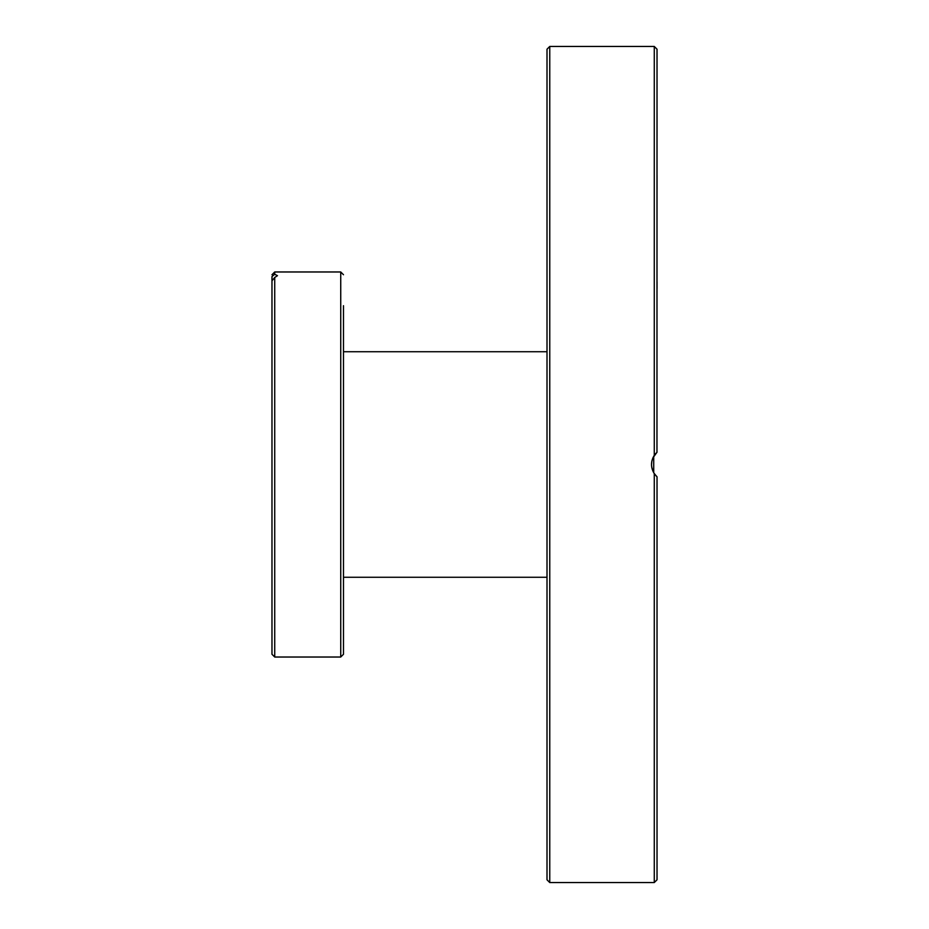 <?xml version="1.0" encoding="UTF-8"?>
<svg xmlns="http://www.w3.org/2000/svg" width="929" height="929" viewBox="0 0 929 929"><rect width="100%" height="100%" fill="white"/><g stroke="black" fill="none" stroke-linecap="round" stroke-linejoin="round"><path stroke-width="1.39" d="M654.271 473.627L654.271 882.55L657.024 879.798L657.024 476.798L654.271 473.627C650.602 467.542 650.602 461.458 654.271 455.373L657.024 452.202L652.878 457.951M651.74 461.852L651.519 464.79M651.717 467.02L652.843 470.957M653.865 472.977L656.257 476.066M654.481 473.929L653.726 472.722L653.726 456.278M654.481 455.071L655.7 453.526M656.966 452.26L657.024 49.202L654.271 46.45L654.271 455.373M657.024 746.138L657.024 739.368M657.024 642.253L657.024 640.499M657.024 557.516L657.024 511.31M547.007 371.484L547.007 415.925M657.024 288.501L657.024 281.742M657.024 189.632L657.024 175.372M657.024 136.122L657.024 113.013M547.007 464.5L547.007 879.798L549.759 882.55L549.759 46.45L547.007 49.202L547.007 464.5M271.976 361.544L271.976 276.54L274.729 274.241L277.481 275.681L274.729 277.457L271.976 280.837L271.976 654.271L274.729 657.024L274.729 277.457M271.976 293.192L271.976 276.54M343.486 611.456L343.486 598.95M343.486 355.273L343.486 324.697M343.486 305.699L343.486 654.271L340.734 657.024L340.734 271.976L343.486 274.729M343.486 635.808L343.486 650.625M274.729 274.241L274.729 271.976L340.734 271.976M549.759 882.55L654.271 882.55M549.759 46.45L654.271 46.45M343.486 577.269L547.007 577.269M343.486 351.731L547.007 351.731M274.729 657.024L340.734 657.024M274.729 271.976L271.976 274.729"/></g></svg>
